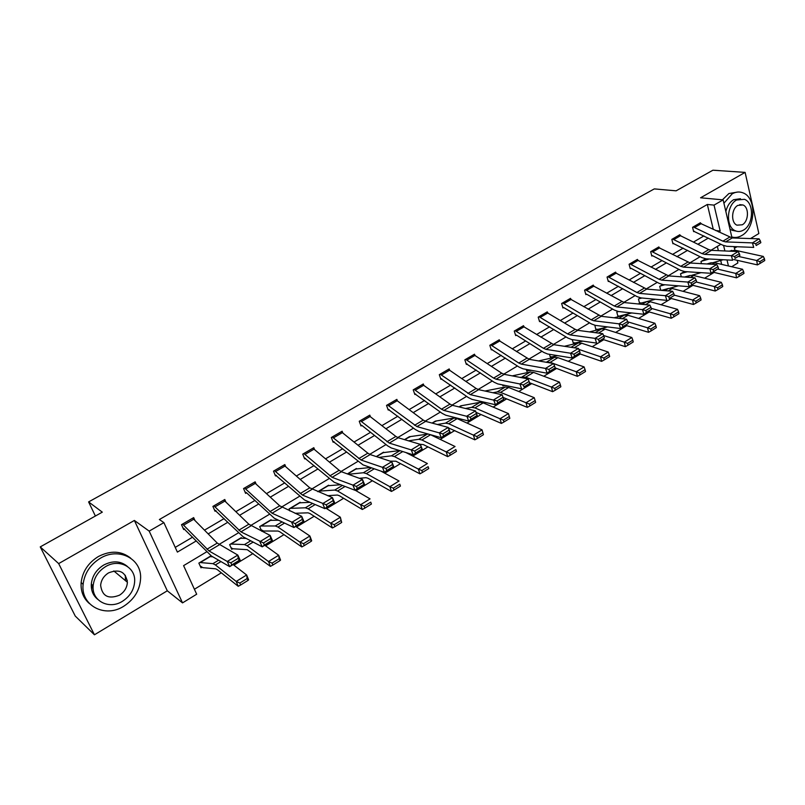 <?xml version="1.0" encoding="UTF-8"?>
<svg xmlns="http://www.w3.org/2000/svg" width="805" height="805" viewBox="0 0 805 805"><rect width="100%" height="100%" fill="white"/><g stroke="black" fill="none" stroke-linecap="round" stroke-linejoin="round"><path stroke-width="1.21" d="M126.959 581.904L127.281 580.274M206.754 551.787L183.59 565.633L196.682 594.221L182.524 602.885L149.187 531.119L163.888 522.626L177.392 552.099L196.289 540.92M167.299 590.79L134.375 520.453L58.664 563.601L40.25 546.897L75.247 616.056L94.437 634.793L167.299 590.79L182.524 602.885M734.432 248.282L737.008 246.733M750.532 238.562L758.853 233.541L745.118 172.391L700.571 197.789L723.132 199.871L732.017 237.948M737.249 260.327L737.863 262.963L731.705 266.727M194.407 589.25L221.335 572.828M233.923 565.16L253.042 553.498M265.59 545.85L283.974 534.641M296.482 527.023L314.161 516.246M326.619 508.639L343.624 498.275M356.041 490.708L372.393 480.736M384.77 473.199L400.498 463.61M412.814 456.093L427.948 446.866M440.224 439.389L454.785 430.514M467.001 423.058L481.008 414.525M493.173 407.099L506.647 398.888M518.772 391.502L531.733 383.603M543.798 376.247L556.265 368.64M568.27 361.324L580.264 354.009M592.218 346.724L603.76 339.69M615.664 332.435L626.753 325.663M638.607 318.448L649.273 311.938M661.066 304.753L671.33 298.494M683.063 291.34L692.924 285.322M704.606 278.208L714.095 272.422M58.664 563.601L94.437 634.793M40.25 546.897L102.305 512.151L88.6 501.918L654.284 188.903L676.099 190.825L712.928 170.207L745.118 172.391M88.6 501.918L95.393 516.025M721.642 264.382L720.706 260.448M718.372 250.667L717.356 246.421M709.255 258.999L701.648 261.162L705.603 258.787L700.974 261.555L701.487 263.648M687.309 271.758L681.231 273.428L684.361 271.547L680.537 273.821L681.292 276.809M664.89 284.759L660.402 285.936L662.676 284.568L659.708 286.339L660.734 290.293M661.277 290.333L661.921 290.253M641.977 298.011L639.17 298.685L640.549 297.86L638.456 299.098L639.613 303.394L640.297 302.982M618.552 311.515L616.771 312.119L617.968 316.446L631.754 312.954M594.835 325.29L595.891 329.758L596.606 329.325M572.264 339.609L573.361 343.343L574.086 342.9M549.483 354.311L550.358 357.209L557.553 355.619M526.259 369.404L526.873 371.367L527.637 370.914M502.592 384.911L502.894 385.826L505.087 385.414M486.542 390.807L485.284 391.089M461.668 405.77L458.961 406.897M436.26 421.065L432.033 423.068M410.288 436.692L404.472 439.621M383.744 452.672L383.562 452.189L376.267 456.566L382.697 452.702M356.595 469.023L356.394 468.5L347.378 473.914M328.822 485.747L328.611 485.194L317.794 491.684M300.416 502.863L300.174 502.27L289.065 508.941L289.911 510.994M271.355 520.392L271.084 519.738L259.703 526.571L261.675 531.199M261.736 531.23L262.641 530.676M241.601 538.344L241.299 537.629L229.646 544.623L231.709 549.332L232.685 548.738L247.256 549.704L270.41 566.358L268.488 561.518L247.075 545.77L244.479 544.583L230.622 544.039L240.333 538.213M211.141 556.728L210.799 555.943L198.865 563.108L201.008 567.837L202.005 567.243M713.29 229.385L707.333 204.46L159.38 519.517L163.888 522.626M175.228 547.39L192.647 537.126M204.551 530.113L224.102 518.601M235.915 511.638L254.803 500.509M266.536 493.596L284.779 482.849M296.421 475.986L314.051 465.602M325.612 458.79L342.648 448.757M354.12 441.995L370.592 432.295M381.983 425.583L397.901 416.205M409.212 409.544L424.607 400.477M435.827 393.866L450.709 385.092M461.859 378.531L476.248 370.048M487.307 363.528L501.233 355.327M512.222 348.857L525.685 340.928M536.593 334.498L549.614 326.83M560.441 320.45L573.049 313.024M583.796 306.685L595.992 299.5M606.668 293.221L618.471 286.268M629.067 280.019L640.488 273.298M651.004 267.089L662.062 260.579M672.507 254.43L683.204 248.121M693.578 242.013L703.932 235.915M700.571 223.287L700.441 222.744L692.572 227.322L693.628 231.639L694.292 231.256M680.004 235.291L679.853 234.718L671.833 239.387L672.93 243.734L673.604 243.341M659.013 247.538L658.862 246.934L650.671 251.703L651.809 256.071L652.493 255.678L651.678 255.557M637.61 260.035L637.439 259.401L629.087 264.261L630.275 268.659L630.969 268.246L630.124 268.115M615.765 272.784L615.584 272.12L607.061 277.071L608.288 281.498L609.003 281.086M593.476 285.795L593.285 285.091L584.581 290.152L585.849 294.61L586.583 294.187L585.678 294.006M570.735 299.088L570.514 298.343L561.628 303.505L562.947 307.983L563.691 307.55L562.765 307.359M547.511 312.652L547.269 311.867L538.203 317.14L539.561 321.648L540.326 321.205M523.793 326.518L523.532 325.673L514.264 331.066L515.683 335.594L516.458 335.152L515.462 334.9M499.573 340.686L499.281 339.78L489.822 345.295L491.292 349.853L492.076 349.39M474.829 355.166L474.507 354.2L464.837 359.825L466.367 364.413L467.172 363.941M449.542 369.968L449.19 368.932L439.309 374.677L440.888 379.296L441.714 378.813M423.712 385.112L423.319 383.985L413.217 389.862L414.857 394.5L415.692 394.007M397.308 400.598L396.865 399.381L386.531 405.388L388.231 410.057L389.087 409.554M370.3 416.457L369.807 415.118L359.241 421.267L361.002 425.966L361.888 425.453L360.61 424.929M342.699 432.698L342.135 431.218L331.318 437.507L333.149 442.237L334.045 441.704M314.453 449.321L313.819 447.691L302.75 454.131L304.642 458.88L305.568 458.347M285.574 466.367L284.839 464.555L273.509 471.146L275.471 475.926L276.417 475.373M256.02 483.845L255.165 481.823L243.563 488.565L245.606 493.374L246.582 492.811L244.982 491.905M225.772 501.787L224.786 499.492L212.902 506.405L215.026 511.245L216.012 510.662M194.83 520.211L193.663 517.605L181.497 524.679L183.691 529.549L184.707 528.955M134.375 520.453L149.187 531.119M707.333 204.46L714.035 205.114L723.132 199.871M720.938 244.277L710.885 250.295M700.149 256.715L689.734 262.943M678.937 269.403L668.16 275.843M657.293 282.344L646.133 289.015M635.185 295.566L623.644 302.469M612.625 309.06L600.671 316.204M589.582 322.835L577.215 330.241M566.046 336.913L553.236 344.57M542.007 351.292L528.744 359.221M517.434 365.983L503.699 374.194M492.318 381.007L478.1 389.509M466.638 396.362L451.917 405.167M440.375 412.069L425.131 421.186M413.518 428.129L397.72 437.578M386.038 444.571L369.676 454.352M357.903 461.386L340.958 471.529M329.114 478.613L311.545 489.118M299.621 496.242L281.418 507.13M269.423 514.304L250.556 525.595M238.471 532.819L218.91 544.512M728.445 265.972L727.016 259.935M724.892 250.959L723.615 245.565M734.039 246.612L734.885 250.204M718.644 231.981L720.183 231.075L714.035 205.114M208.223 533.856L227.815 522.274M239.659 515.27L258.586 504.071M270.339 497.128L288.613 486.311M300.285 479.408L317.945 468.963M329.527 462.12L346.593 452.018M358.084 445.225L374.587 435.465M385.998 428.723L401.937 419.284M413.267 412.593L428.683 403.476M439.922 396.825L454.835 388.01M465.994 381.409L480.404 372.886M491.483 366.335L505.429 358.084M516.418 351.584L529.911 343.604M540.829 337.154L553.87 329.436M564.708 323.026L577.326 315.56M588.093 309.2L600.299 301.976M610.985 295.656L622.798 288.673M633.404 282.394L644.835 275.632M655.371 269.403L666.429 262.863M676.884 256.684L687.591 250.345M697.975 244.207L708.34 238.079M715.665 230.532L720.183 231.075M91.72 584.43L93.32 590.146M693.226 226.94L699.817 223.126L732.208 237.958L759.095 238.844L752.423 242.889L755.664 243.714L756.177 245.515L760.836 242.677L760.333 240.876L755.664 243.714M693.518 231.166L722.82 245.203L726.895 246.32L753.711 247.407L752.423 242.889L725.617 241.903L722.89 241.168L693.256 226.94M760.836 242.677L756.177 245.515M760.333 240.876L759.095 238.844M713.451 262.571L723.162 259.733M733.798 259.542L757.435 264.905L756.68 260.508L738.779 256.503M759.829 261.645L760.121 263.406L764.75 260.548L764.458 258.787L759.829 261.645L756.68 260.508L763.301 256.433L735.337 250.295L728.928 251.14M763.301 256.433L764.458 258.787M760.121 263.406L757.435 264.905M731.795 236.982C735.126 237.948 738.467 237.465 741.797 235.503C755.804 228.087 756.77 197.607 742.985 192.858C739.453 191.459 735.861 191.781 732.198 193.824L723.916 203.222M737.954 192.013L728.907 193.542L722.427 199.801M725.848 211.534C727.187 206.03 729.753 202.095 733.556 199.731L740.479 198.714M743.498 230.089C753.591 224.776 754.335 202.82 744.474 199.318L736.605 200.002C726.573 205.114 725.587 226.829 735.126 230.673C737.863 231.931 740.65 231.739 743.498 230.089M737.843 205.396C731.373 208.716 730.759 222.733 736.947 225.169L742.28 224.786C748.781 221.385 749.284 207.257 742.965 204.963L737.843 205.396M736.253 231.116L732.107 230.321L729.883 228.801M123.759 606.235C134.495 599.212 140.12 589.773 140.623 577.92C141.338 558.559 118.677 547.008 100.394 558.217C90.291 564.486 84.525 573.18 83.116 584.319C80.49 605.622 105.133 618.381 123.759 606.235M130.692 558.157C121.394 550.801 110.617 550.258 98.361 556.537C88.288 562.765 82.553 571.439 81.144 582.528C80.57 591.303 83.358 598.346 89.496 603.639M97.717 599.343C93.108 595.579 90.975 590.488 91.307 584.068C92.233 575.967 96.369 569.628 103.714 565.04C112.781 560.391 120.69 560.864 127.442 566.479M122.451 601.285C130.148 596.284 134.224 589.532 134.677 581.039C135.381 566.871 118.828 558.418 105.596 566.619C98.24 571.228 94.094 577.588 93.159 585.708C91.468 600.902 109.047 609.969 122.451 601.285M108.625 572.848C103.845 575.857 101.178 580.003 100.635 585.285C102.124 596.193 108.403 599.494 119.492 595.187C124.413 592.007 127.039 587.7 127.391 582.267C125.691 571.842 119.432 568.692 108.625 572.848M125.459 580.657L125.328 575.293M679.189 235.11L708.772 249.6L711.489 250.355L738.145 251.552L731.342 255.678L734.593 256.513L735.126 258.345L739.886 255.437L739.362 253.625L734.593 256.513M672.799 243.241L702.02 257.66L706.076 258.828L732.661 260.236L731.342 255.678L704.757 254.38L702.051 253.615L672.497 239.005M739.886 255.437L735.126 258.345M739.362 253.625L738.145 251.552M651.356 251.301L658.208 247.336L690.338 263.014L716.762 264.523L709.819 268.739L713.089 269.595L713.633 271.426L718.493 268.468L717.949 266.636L713.089 269.595M718.493 268.468L711.177 273.318L684.834 271.597L680.809 270.379L652.523 255.678M713.633 271.426L711.177 273.318L709.819 268.739L683.465 267.119L680.778 266.314L651.386 251.311M717.949 266.636L716.762 264.523M691.958 275.25L701.054 272.654M713.059 272.171L736.545 277.836L735.76 273.418L717.969 269.182M738.92 274.565L739.242 276.336L743.961 273.418L743.649 271.647L738.92 274.565L735.76 273.418L742.512 269.252L714.719 262.772L710.956 262.792L706.961 263.959M742.512 269.252L743.649 271.647M739.242 276.336L736.545 277.836M660.674 290.062L661.519 290.213M669.881 288.21L678.464 285.835M691.908 285.061L715.232 291.028L714.397 286.58L696.486 282.062M717.587 287.757L717.919 289.538L722.739 286.55L722.407 284.779L717.587 287.757L714.397 286.58L721.29 282.334L693.689 275.501L689.955 275.481L684.502 277.031M721.29 282.334L722.407 284.779M717.919 289.538L715.232 291.028M629.782 263.849L636.775 259.804L668.754 275.924L694.926 277.775L687.832 282.072L691.123 282.947L691.686 284.799L696.647 281.77L696.094 279.929L691.123 282.947M696.647 281.77L689.241 286.691L663.149 284.618L659.144 283.35L630.989 268.256M691.686 284.799L689.241 286.691L687.832 282.072L661.74 280.12L659.074 279.275L629.812 263.859M696.094 279.929L694.926 277.775M614.879 272.533L646.717 289.106L672.628 291.299L665.383 295.697L668.693 296.592L669.267 298.454L674.338 295.365L673.765 293.503L668.693 296.592M608.127 280.925L637.037 296.592L641.011 297.92L666.832 300.335L665.383 295.697L639.562 293.382L636.916 292.507L607.795 276.668L614.899 272.533M674.338 295.365L669.267 298.454M673.765 293.503L672.628 291.299M585.305 289.73L592.581 285.513L624.227 302.559L649.846 305.115L642.44 309.613L645.771 310.529L646.365 312.4L651.547 309.241L650.953 307.369L645.771 310.529M651.547 309.241L643.93 314.282L618.401 311.505L614.467 310.116L586.604 294.187M646.365 312.4L643.93 314.282L642.44 309.613L616.912 306.936L614.285 306.021L585.336 289.74M650.953 307.369L649.846 305.115M639.452 302.821L641.625 302.962L655.371 299.269M670.303 298.222L693.467 304.501L692.592 300.034L674.268 295.123M695.792 301.221L696.144 303.012L701.075 299.963L700.722 298.182L695.792 301.221L692.592 300.034L699.625 295.687L672.215 288.492L668.522 288.421L661.549 290.364M699.625 295.687L700.722 298.182M696.144 303.012L693.467 304.501M617.807 315.842L618.693 316.023M648.267 311.646L671.239 318.257L670.313 313.769L651.265 308.355M673.544 314.976L673.916 316.778L678.937 313.668L678.575 311.867L673.544 314.976L670.313 313.769L677.508 309.331L650.309 301.754L646.657 301.634L638.073 303.948M677.508 309.331L678.575 311.867M673.916 316.778L671.239 318.257M595.71 329.124L597.904 329.346L607.584 326.911M625.757 325.361L648.538 332.314L647.562 327.796L627.729 321.819M650.812 329.034L651.205 330.835L656.337 327.655L655.954 325.854L650.812 329.034L647.562 327.796L654.908 323.268L627.94 315.288L624.328 315.117L614.064 317.794M654.908 323.268L655.954 325.854M651.205 330.835L648.538 332.314M571.238 299.349L563.832 303.666L562.403 303.083L569.799 298.776L601.244 316.305L626.572 319.243L618.995 323.831L622.346 324.767L622.959 326.649L628.252 323.429L627.648 321.547L622.346 324.767M628.252 323.429L620.544 328.541L595.318 325.371L591.413 323.922L563.711 307.56M622.959 326.649L620.544 328.541L618.995 323.831L593.778 320.772L591.182 319.816L563.832 303.666M627.648 321.547L626.572 319.243M573.16 342.678L575.364 342.94L582.86 341.129M602.764 339.368L625.334 346.673L624.308 342.135L603.589 335.504M627.588 343.383L627.991 345.204L633.243 341.954L632.841 340.143L627.588 343.383L624.308 342.135L631.814 337.506L605.088 329.114L601.536 328.893L589.502 331.901M631.814 337.506L632.841 340.143M627.991 345.204L625.334 346.673M546.514 312.3L575.193 329.366L577.779 330.342L602.774 333.673L595.036 338.362L598.407 339.318L599.041 341.219L604.454 337.929L603.82 336.027L598.407 339.318M539.36 320.984L567.867 338.03L571.731 339.539L596.626 343.101L595.036 338.362L570.151 334.91L567.575 333.914L538.958 316.697M604.454 337.929L599.041 341.219M603.82 336.027L602.774 333.673M550.147 356.504L551.123 356.766M579.288 353.677L601.627 361.344L600.55 356.776L578.875 349.42M573.905 347.74L571.701 347.398M603.851 358.054L604.283 359.885L609.647 356.565L609.224 354.733L603.851 358.054L600.55 356.776L608.218 352.047L581.753 343.232L578.252 342.96L564.355 346.291M608.218 352.047L609.224 354.733M604.283 359.885L601.627 361.344M522.757 326.126L553.8 344.691L578.453 348.424L570.544 353.224L573.925 354.2L574.579 356.112L580.113 352.741L579.469 350.839L573.925 354.2M580.113 352.741L572.184 357.994L547.631 354.009L543.808 352.439L516.478 335.152M574.579 356.112L572.184 357.994L570.544 353.224L546.001 349.36L543.456 348.313L515.069 330.624L522.787 326.126M579.469 350.839L578.453 348.424M526.641 370.632L531.642 370.381M555.229 367.905L554.565 365.973L548.899 369.425L549.573 371.347L555.229 367.905L577.396 376.348L576.259 371.759L553.619 363.588M553.226 363.447L550.167 362.351L545.871 362.19M579.58 373.057L580.033 374.889L585.527 371.497L585.074 369.666L579.58 373.057L576.259 371.759L584.108 366.919L557.915 357.662L554.464 357.329L538.605 360.942M584.108 366.919L585.074 369.666M580.033 374.889L577.396 376.348M498.496 340.243L529.298 359.352L553.588 363.508L545.498 368.418L548.899 369.425M491.05 349.108L519.225 367.161L523.009 368.811L547.189 373.228L545.498 368.418L521.328 364.122L518.802 363.035L490.607 344.832M555.259 368.308L547.189 373.228L549.573 371.347M554.565 365.973L553.588 363.508M502.642 385.042L503.689 385.364M529.549 382.757L552.622 391.683L551.425 387.064L525.645 377.193L519.718 377.314M554.776 388.392L555.249 390.234L560.864 386.762L560.391 384.921L554.776 388.392L551.425 387.064L559.445 382.123L533.564 372.403L530.153 372.011L512.242 375.875M559.445 382.123L560.391 384.921M555.249 390.234L552.622 391.683M473.712 354.663L501.746 373.218L504.252 374.335L528.15 378.944L519.879 383.965L523.29 384.991L523.985 386.933L529.781 383.401L529.086 381.469L523.29 384.991M466.105 363.629L494.099 382.214L497.832 383.935L521.62 388.805L519.879 383.965L496.101 379.215L493.606 378.078L465.652 359.352M529.781 383.401L523.985 386.933M529.086 381.469L528.15 378.944M503.125 397.439L527.285 407.36L526.027 402.731L500.569 392.367L497.238 391.894L492.932 392.739M485.616 390.888L505.319 387.014L508.659 387.467L534.228 397.67L535.144 400.528L529.398 404.08L529.901 405.931L535.637 402.379L535.144 400.528M529.398 404.08L526.027 402.731L534.228 397.67M529.901 405.931L527.285 407.36M440.134 374.194L448.395 369.415L476.168 388.493L478.633 389.66L502.129 394.732L503.91 399.592L495.467 404.744L472.092 399.401L468.399 397.61L440.607 378.461M497.812 402.872L495.467 404.744L493.656 399.864L502.129 394.732L503.024 397.308L497.098 400.92L497.812 402.872L503.739 399.26L503.024 397.308M440.164 374.204L470.301 394.641L497.098 400.92M476.057 412.361L501.364 423.41L500.046 418.751L474.93 407.883L471.67 407.34L465.481 408.467M460.722 405.841L479.921 402.349L483.211 402.872L508.438 413.579L509.313 416.487L503.437 420.119L503.96 421.981L509.837 418.348L509.313 416.487M503.437 420.119L500.046 418.751L508.438 413.579M503.96 421.981L501.364 423.41M422.484 384.468L450.005 404.11L452.44 405.328L475.493 410.882L477.345 415.783L468.691 421.045L445.759 415.219L442.126 413.347L414.535 393.615M471.026 419.184L468.691 421.045L466.83 416.135L475.493 410.882L476.349 413.529L470.281 417.221L471.026 419.184L477.093 415.491L476.349 413.529M422.504 384.478L414.082 389.379L441.492 409.192L443.917 410.429L470.281 417.221M448.425 427.888L474.839 439.822L473.461 435.143L448.707 423.752L445.517 423.138L437.336 424.497M432.064 423.078L435.314 421.126L453.96 418.037L457.18 418.63L482.044 429.85L483.433 434.7L482.889 432.818L476.872 436.541L477.425 438.413L483.433 434.7M476.872 436.541L473.461 435.143L482.044 429.85L482.889 432.818M477.425 438.413L474.839 439.822M387.396 404.885L396.03 399.884L423.249 420.089L425.644 421.357L448.244 427.415L450.146 432.345L441.291 437.739L418.831 431.4L415.249 429.447L387.879 409.101M443.605 435.887L441.291 437.739L439.369 432.798L448.244 427.415L449.049 430.132L442.841 433.905L443.605 435.887L449.814 432.104L449.049 430.132M387.416 404.895L416.93 426.58L442.841 433.905M420.119 444.28L423.35 444.591L447.691 456.626L446.242 451.917L421.89 439.983L418.761 439.299L408.457 440.808M409.282 436.733L428.23 434.056M449.683 453.346L450.267 455.228L456.415 451.424L455.841 449.542L449.683 453.346L446.242 451.917L455.036 446.503L430.393 434.66M455.841 449.542L456.415 451.424M450.267 455.228L447.691 456.626M370.25 416.416L361.435 421.548L360.147 420.763L368.952 415.642L395.869 436.441L398.234 437.759L420.331 444.35L422.293 449.311L413.227 454.835L391.27 447.952L387.748 445.93L361.908 425.453M415.521 452.984L413.227 454.835L411.244 449.854L420.331 444.35L421.096 447.127L414.726 450.991L415.521 452.984L421.88 449.12L421.096 447.127M361.435 421.548L389.308 443.102L414.726 450.991M390.123 461.144L395.969 461.225L419.898 473.833L418.379 469.104L394.45 456.586L391.401 455.831L378.813 457.411M399.622 450.569L382.717 452.712M421.85 470.553L422.454 472.444L428.753 468.55L428.149 466.659L421.85 470.553L418.379 469.104L427.385 463.549L405.841 452.521M428.149 466.659L428.753 468.55M422.454 472.444L419.898 473.833M341.24 431.742L367.845 453.165L370.169 454.553L391.743 461.688L393.776 466.689L384.488 472.344L363.055 464.898L332.717 441.12M386.762 470.502L384.488 472.344L382.435 467.333L391.743 461.688L392.458 464.535L385.947 468.5L386.762 470.502L393.273 466.538L392.458 464.535M332.224 436.984L361.032 460.017L385.947 468.5M393.273 466.538L393.776 466.689M359.302 478.291L365.973 477.667L367.955 478.24L391.441 491.442L389.851 486.693L366.356 473.592L363.387 472.746L348.364 474.276M355.518 469.033L370.521 467.494M393.343 488.172L393.977 490.074L400.427 486.079L399.793 484.177L393.343 488.172L389.851 486.693L399.069 481.008L380.976 471.126M399.793 484.177L400.427 486.079M393.977 490.074L391.441 491.442M314.171 449.079L304.944 454.453L303.696 453.607L312.914 448.244L339.157 470.301L341.441 471.74L362.461 479.448L364.564 484.489L355.045 490.285L334.176 482.255L304.159 457.673M357.289 488.454L355.045 490.285L352.932 485.234L362.461 479.448L363.125 482.366L356.444 486.431L357.289 488.454L363.971 484.389L363.125 482.366M304.944 454.453L332.083 477.335L356.444 486.431M363.971 484.389L364.564 484.489M327.605 495.679L337.345 495.045L339.277 495.669L362.29 509.485L360.62 504.715L337.597 490.99L334.719 490.074L318.659 491.161M327.705 485.727L340.676 484.751M364.132 506.224L364.806 508.136L371.407 504.041L370.753 502.139L364.132 506.224L360.62 504.715L370.059 498.889L355.176 490.205M370.753 502.139L371.407 504.041M364.806 508.136L362.29 509.485M283.893 465.109L309.784 487.84L332.455 497.651L334.628 502.723L324.868 508.669L304.592 500.026L274.928 474.598M327.092 506.848L324.868 508.669L322.684 503.588L332.455 497.651L333.069 500.65L326.216 504.805L327.092 506.848L333.934 502.682L333.069 500.65M274.455 470.593L302.439 495.065L326.216 504.805M333.934 502.682L334.628 502.723M294.962 513.278L308.033 512.825L309.905 513.51L332.415 527.979L330.664 523.18L308.154 508.81L305.357 507.804L289.991 508.378M290.011 508.388L299.279 502.833L310.026 502.34M334.206 524.719L334.91 526.641L341.682 522.445L340.988 520.533L334.206 524.719L330.664 523.18L340.344 517.213L325.773 508.116M340.988 520.533L340.344 517.213L341.682 522.445M334.91 526.641L332.415 527.979M244.539 488.001L254.229 482.386L279.697 505.802L301.694 516.317L303.938 521.419L293.936 527.517L274.294 518.229L246.602 492.821M296.129 525.705L293.936 527.517L291.672 522.395L301.694 516.317L302.247 519.386L295.224 523.653L296.129 525.705L303.143 521.429L302.247 519.386M244.559 488.011L272.06 513.238L295.224 523.653M303.143 521.429L303.938 521.419M261.041 529.7L263.597 531.018L278.017 531.038L279.818 531.783L301.805 546.927L299.963 542.117L277.987 527.064L275.29 525.967L260.659 525.997L270.138 520.312M278.54 520.241L270.158 520.322M303.535 543.677L304.27 545.609L311.203 541.312L310.478 539.39L303.535 543.677L299.963 542.117L309.885 535.999L295.656 526.47M310.478 539.39L309.885 535.999L311.696 540.799L311.203 541.312M304.27 545.609L301.805 546.927M223.8 500.066L248.866 524.216L270.158 535.446L272.472 540.588L262.219 546.837L243.241 536.885L214.311 509.605M264.382 545.035L262.219 546.837L259.874 541.685L270.158 535.446L270.641 538.595L263.446 542.973L264.382 545.035L271.577 540.658L270.641 538.595M213.899 505.832L240.937 531.864L263.446 542.973M271.577 540.658L272.472 540.588M230.955 547.601L232.705 548.758M246.169 538.424L240.353 538.223M272.08 563.118L272.845 565.06L279.969 560.652L279.204 558.72L272.08 563.118L268.488 561.518L278.661 555.249L264.785 545.277M279.204 558.72L278.661 555.249L280.553 560.079L279.969 560.652M272.845 565.06L270.41 566.358M192.657 518.189L217.269 543.083L237.797 555.078L240.202 560.25L229.677 566.66L211.413 556.003L182.856 527.698M231.81 564.879L229.677 566.66L227.252 561.467L237.797 555.078L238.23 558.308L230.834 562.796L231.81 564.879L239.186 560.381L238.23 558.308M192.677 518.199L182.534 524.105L209.028 550.952L227.252 561.467L230.834 562.796M239.186 560.381L240.202 560.25M200.123 565.895L202.88 567.656L215.73 568.833L217.4 569.698L238.22 586.292L236.197 581.431L215.398 564.939L212.902 563.661L199.871 562.514M199.882 562.524L209.823 556.557L212.842 556.839M239.82 583.062L240.625 585.004L247.92 580.486L247.125 578.543L239.82 583.062L236.197 581.431L246.642 574.991L233.138 564.547M247.125 578.543L246.642 574.991L248.624 579.842L247.92 580.486M240.625 585.004L238.22 586.292M729.481 237.234L722.89 241.168M732.208 237.958L725.617 241.903M701.316 223.579L694.755 227.402M733.586 251.351L735.337 250.295M730.155 251.2L731.534 250.365M702.03 261.142L705.905 258.818M679.219 235.11L672.527 239.005M708.772 249.6L702.051 253.615M711.489 250.355L704.757 254.38M680.708 235.583L674.016 239.488M687.641 262.219L680.778 266.314M690.338 263.014L683.465 267.119M659.687 247.829L652.855 251.804M712.244 264.271L714.719 262.772M708.833 264.07L710.956 262.792M681.604 273.408L684.653 271.577M690.449 277.453L693.689 275.501M687.078 277.212L689.955 275.481M660.784 285.926L662.968 284.608M666.077 275.089L659.074 279.275M668.754 275.924L661.74 280.12M638.244 260.317L631.281 264.372M644.07 288.24L636.916 292.507M646.717 289.106L639.562 293.382M616.358 273.066L609.254 277.202M621.591 301.654L614.285 306.021M624.227 302.559L616.912 306.936M594.03 286.067L586.775 290.293M668.2 290.927L672.215 288.492M664.86 290.645L668.522 288.421M639.542 298.685L640.84 297.9M645.459 304.682L650.309 301.754M642.159 304.35L646.657 301.634M622.235 318.74L627.94 315.288M618.965 318.357L624.328 315.117M598.638 315.359L591.182 319.816M601.244 316.305L593.778 320.772M598.497 333.099L605.088 329.114M595.277 332.676L601.536 328.893M546.545 312.31L538.978 316.707M575.193 329.366L567.575 333.914M577.779 330.342L570.151 334.91M547.963 312.904L540.397 317.311M574.237 347.79L581.753 343.232M571.057 347.307L578.252 342.96M551.244 343.665L543.456 348.313M553.8 344.691L546.001 349.36M524.196 326.75L516.468 331.247M550.167 362.351L557.915 357.662M546.726 361.998L554.464 357.329M498.526 340.243L490.637 344.842M526.762 358.275L518.802 363.035M529.298 359.352L521.328 364.122M499.915 340.887L492.016 345.486M525.645 377.193L533.564 372.403M522.254 376.78L530.153 372.011M473.732 354.673L465.672 359.362M501.746 373.218L493.606 378.078M504.252 374.335L496.101 379.215M475.111 355.337L467.041 360.036M500.569 392.367L508.659 387.467M497.238 391.894L505.319 387.014M476.168 388.493L467.846 393.464M478.633 389.66L470.301 394.641M449.754 370.109L441.512 374.909M458.991 406.907L460.752 405.851M474.93 407.883L483.211 402.872M471.67 407.34L479.921 402.349M459.263 406.968L461.074 405.881M450.005 404.11L441.492 409.192M452.44 405.328L443.917 410.429M423.843 385.203L415.41 390.113M448.707 423.752L457.18 418.63M445.517 423.138L453.96 418.037M432.335 423.148L435.626 421.166M423.249 420.089L414.535 425.292M425.644 421.357L416.93 426.58M397.348 400.638L388.735 405.65M404.502 439.631L409.302 436.743M421.89 439.983L430.554 434.74M418.761 439.299L427.405 434.076M404.764 439.711L409.624 436.793M395.869 436.441L386.953 441.754M398.234 437.759L389.308 443.102M394.45 456.586L402.762 451.555M391.401 455.831L399.944 450.669M376.549 456.656L383.029 452.772M341.26 431.752L332.244 436.994M367.845 453.165L358.728 458.619M370.169 454.553L361.032 460.017M342.538 432.557L333.512 437.819M347.398 473.924L355.538 469.043M366.356 473.592L374.275 468.792M363.387 472.746L371.518 467.836M347.659 474.014L355.83 469.104M339.157 470.301L329.819 475.876M341.441 471.74L332.083 477.335M318.679 491.181L327.726 485.737M337.597 490.99L345.093 486.451M334.719 490.074L342.417 485.425M318.961 491.251L328.017 485.818M283.913 465.119L274.475 470.603M309.784 487.84L300.215 493.546M312.018 489.339L302.439 495.065M285.141 465.984L275.692 471.489M308.154 508.81L315.198 504.544M305.357 507.804L312.592 503.437M290.293 508.478L299.551 502.914M279.697 505.802L269.896 511.658M281.881 507.371L272.06 513.238M255.427 483.302L245.756 488.937M277.987 527.064L284.568 523.079M275.29 525.967L282.042 521.892M260.941 526.108L270.43 520.412M223.82 500.076L213.919 505.842M248.866 524.216L238.823 530.203M250.999 525.846L240.937 531.864M224.998 501.022L215.086 506.798M247.075 545.77L253.162 542.087M244.479 544.583L250.727 540.809M230.904 544.15L240.604 538.324M217.269 543.083L206.966 549.221M219.342 544.784L209.028 550.952M193.824 519.185L183.671 525.091M215.398 564.939L220.962 561.578M212.902 563.661L218.618 560.21M200.133 562.635L210.075 556.668M739.704 204.651L742.965 204.963M732.107 230.321L735.126 230.673M113.807 570.946L127.391 582.267M91.307 584.068L93.159 585.708M83.116 584.319L81.144 582.528"/></g></svg>
